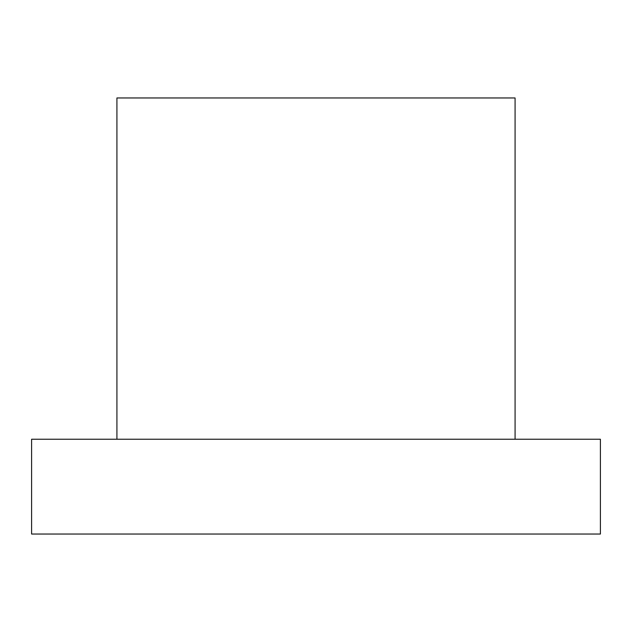 <?xml version="1.0" encoding="UTF-8"?>
<svg xmlns="http://www.w3.org/2000/svg" width="632" height="632" viewBox="0 0 632 632"><rect width="100%" height="100%" fill="white"/><g stroke="black" fill="none" stroke-linecap="round" stroke-linejoin="round"><path stroke-width="0.95" d="M600.4 439.24L31.6 439.24L31.6 534.04L600.4 534.04L600.4 439.24M515.08 439.24L515.08 97.96L116.92 97.96L116.92 439.24"/></g></svg>
